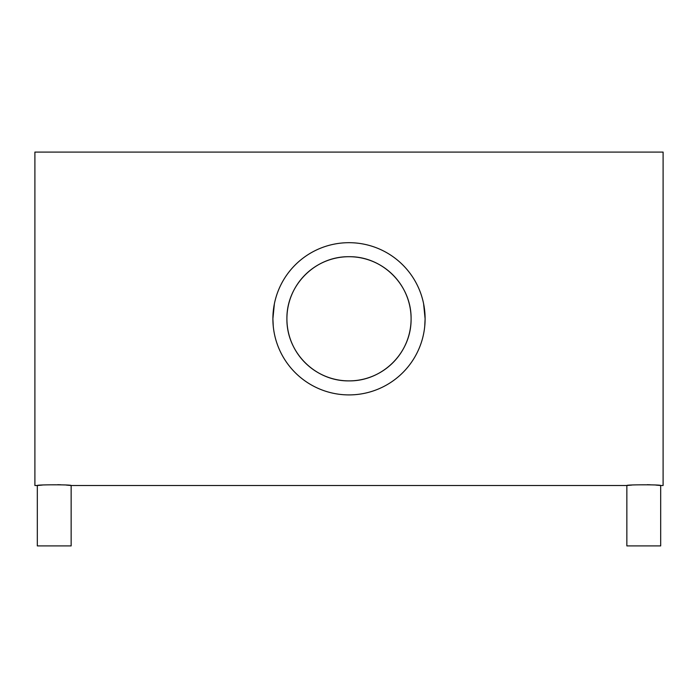 <?xml version="1.0" encoding="UTF-8"?>
<svg xmlns="http://www.w3.org/2000/svg" width="698" height="698" viewBox="0 0 698 698"><rect width="100%" height="100%" fill="white"/><g stroke="black" fill="none" stroke-linecap="round" stroke-linejoin="round"><path stroke-width="1.05" d="M42.264 485.084L37.317 485.511L37.317 545.915L71.144 545.915L71.144 485.511L66.345 485.093M631.812 485.084L626.856 485.511L626.856 545.915L660.683 545.915L660.683 485.511L663.1 485.511L663.1 152.085L34.9 152.085L34.9 485.511L37.317 485.511C36.27 484.578 72.182 484.578 71.144 485.511L626.856 485.511C625.809 484.578 661.73 484.578 660.683 485.511L655.884 485.093M411.096 318.794C411.515 285.002 382.626 256.262 349.052 256.707C315.243 256.253 286.485 285.098 286.904 318.794C286.52 352.612 315.322 381.309 348.956 380.89C382.67 381.3 411.497 352.656 411.096 318.794A62.096 62.096 0 0 0 349 256.707A62.096 62.096 0 0 0 286.904 318.794A62.096 62.096 0 0 0 349 380.89A62.096 62.096 0 0 0 411.096 318.794M274.384 303.778L272.892 318.794A76.108 76.108 0 0 0 349 394.911A76.108 76.108 0 0 0 425.108 318.794L423.607 303.77M424.724 326.437L425.108 318.794A76.108 76.108 0 0 0 349 242.686A76.108 76.108 0 0 0 272.892 318.794L273.267 326.359M60.709 484.778L57.681 484.691M650.248 484.778L647.203 484.691"/></g></svg>
